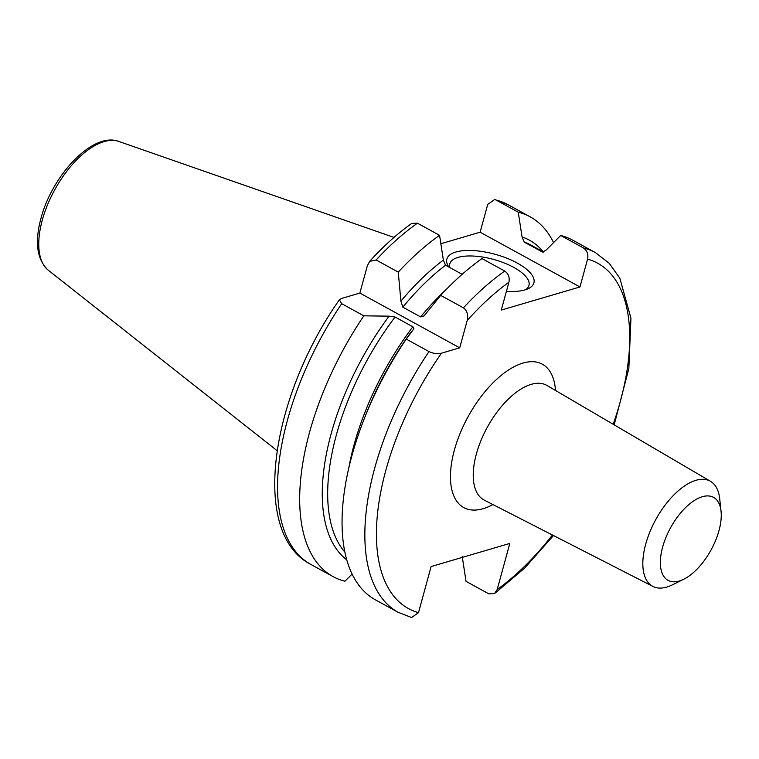 <?xml version="1.0" encoding="UTF-8"?>
<svg xmlns="http://www.w3.org/2000/svg" width="759" height="759" viewBox="0 0 759 759"><rect width="100%" height="100%" fill="white"/><g stroke="black" fill="none" stroke-linecap="round" stroke-linejoin="round"><path stroke-width="1.14" d="M346.692 559.781A184.295 89.913 -61.3 0 1 389.063 316.161L395.069 317.025L412.868 326.778L413.93 328.751L406.255 339.093A205.12 100.065 118.7 0 0 364.339 418.513A205.12 100.065 118.7 0 0 375.382 599.819L398.133 612.295L411.549 617.532L418.503 612.665L431.112 566.556L509.801 543.435L497.192 589.534L494.536 593.595L488.796 593.832L466.045 581.356L462.24 556.594M406.255 339.093L428.996 351.569C433.209 353.561 437.364 354.102 441.463 353.191L459.717 347.831L467.183 320.535A196.913 96.061 -61.3 0 1 508.9 282.244L501.282 310.08L579.971 286.959L587.58 259.123C588.538 254.322 587.153 250.593 583.424 247.937A205.12 100.065 -61.3 0 1 595.398 252.605L609.211 263.288L619.828 278.173L630.947 318.154L628.85 368.494L614.192 424.86M352.062 574.089L344.937 581.214A205.12 100.065 118.7 0 1 332.964 576.555A205.12 100.065 118.7 0 1 363.836 315.829L389.063 316.161M494.688 199.494L508.113 204.731A205.12 100.065 118.7 0 0 496.13 200.063L494.688 199.494L487.733 204.361L480.124 232.197L440.875 243.734M376.141 259.986A205.12 100.065 -61.3 0 1 417.45 223.193L439.565 235.328A205.12 100.065 118.7 0 0 398.266 272.111L376.141 259.986L369.633 261.39L367.337 265.783L359.87 293.069L459.717 347.831M363.836 315.829L341.711 303.695L339.358 299.796L341.616 298.439L359.87 293.069M508.9 282.244C509.849 277.433 508.464 273.705 504.735 271.067L481.984 258.591A205.12 100.065 118.7 0 0 440.685 295.374L463.436 307.85C467.108 310.516 468.36 314.748 467.183 320.535M439.565 235.328L443.37 260.081L445.552 265.223L462.146 274.322M417.45 223.193L411.71 223.431C397.355 233.649 383.333 246.305 369.633 261.39M595.398 252.605L572.647 240.129A205.12 100.065 118.7 0 0 560.673 235.461L583.424 247.937M398.266 272.111L400.904 301.124L402.839 307.158L420.628 316.92L423.977 315.981L440.685 295.374M543.178 251.798A184.295 89.913 -61.3 0 0 522.059 236.96L524.232 242.093L542.486 252.064L546.082 250.128L560.673 235.461M411.435 331.569L410.742 332.527A184.295 89.913 118.7 0 0 366.265 413.617L364.339 418.513M443.37 260.081A184.295 89.913 118.7 0 0 400.904 301.124M522.059 236.96L518.255 212.197A205.12 100.065 118.7 0 1 530.228 216.865A205.12 100.065 118.7 0 1 553.548 242.595M496.13 200.063L518.255 212.197M480.124 232.197L579.971 286.959M448.863 267.045A45.123 17.334 -164.7 0 1 455.846 252.026A45.123 17.334 -164.7 0 1 515.01 261.874A45.123 17.334 -164.7 0 1 528.065 288.752A45.123 17.334 -164.7 0 1 524.924 289.91A45.123 17.334 -164.7 0 1 506.424 291.295M449.935 267.623A41.024 15.759 -164.7 0 1 449.821 263.8A41.024 15.759 -164.7 0 1 457.99 257.405A41.024 15.759 15.3 0 1 504.261 262.984A41.024 15.759 15.3 0 1 528.957 285.45A41.024 15.759 15.3 0 1 525.607 289.701M683.755 579.231L672.455 584.819A59.933 29.24 -61.3 0 1 652.93 586.441A59.933 29.24 -61.3 0 1 645.691 544.194A59.933 29.24 -61.3 0 1 710.566 481.358A59.933 29.24 -61.3 0 1 719.693 498.691L721.05 511.224A47.314 23.083 -61.3 0 1 718.991 530.579A47.314 23.083 -61.3 0 1 683.755 579.231A47.314 23.083 -61.3 0 1 662.616 547.144A47.314 23.083 -61.3 0 1 694.921 500.134A47.314 23.083 -61.3 0 1 721.05 511.224M118.897 141.468C93.063 131.364 52.21 175.139 40.967 218.307C34.516 242.311 36.944 259.616 48.282 270.232A73.67 35.939 -61.3 0 1 42.276 220.157A73.67 35.939 -61.3 0 1 118.897 141.468L394.006 237.415M441.463 353.191A196.913 96.061 118.7 0 0 418.503 612.665M497.192 589.534A196.913 96.061 118.7 0 0 552.457 535.019M613.196 424.272A196.913 96.061 118.7 0 0 587.58 259.123M555.503 390.458A81.754 39.885 118.7 0 0 511.205 368.333A81.754 39.885 118.7 0 0 454.347 450.201A81.754 39.885 118.7 0 0 492.933 504.555M463.436 307.85A205.12 100.065 -61.3 0 1 504.735 271.067M398.133 612.295A205.12 100.065 -61.3 0 1 428.996 351.569M446.947 288.781A180.708 88.158 118.7 0 0 420.628 316.92M542.021 251.855A180.708 88.158 -61.3 0 1 542.903 252.168M348.846 467.667A180.708 88.158 -61.3 0 1 412.868 326.778M445.552 265.223A180.708 88.158 118.7 0 0 402.839 307.158M543.842 252.168L530.807 245.015A180.708 88.158 118.7 0 0 524.232 242.093M395.069 317.025A180.708 88.158 118.7 0 0 344.795 552.002M341.711 303.695A205.12 100.065 118.7 0 0 310.839 564.421L332.964 576.555M710.566 481.358L547.097 385.525A65.35 31.878 118.7 0 0 476.358 454.043A65.35 31.878 118.7 0 0 484.261 500.115L652.93 586.441M48.282 270.232L277.073 450.637M494.536 593.595L524.716 568.045L553.482 535.541M508.113 204.731L530.228 216.865M339.358 299.796C269.957 398.503 250.366 533.691 310.839 564.421"/></g></svg>
